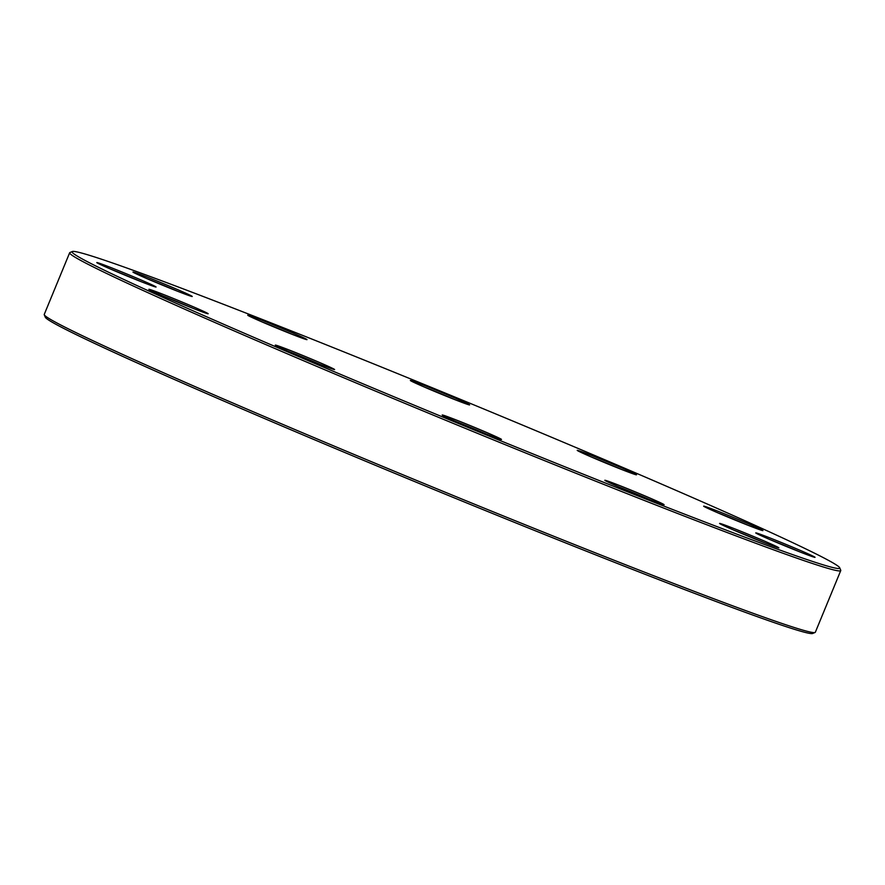 <?xml version="1.0" encoding="UTF-8"?>
<svg xmlns="http://www.w3.org/2000/svg" width="885" height="885" viewBox="0 0 885 885"><rect width="100%" height="100%" fill="white"/><g stroke="black" fill="none" stroke-linecap="round" stroke-linejoin="round"><path stroke-width="1.33" d="M69.661 252.756L44.25 314.418A417.012 11.594 22.4 0 0 44.272 314.783A417.012 11.594 22.4 0 0 170.639 375.893A417.012 11.594 22.4 0 0 578.956 546.322A417.012 11.594 22.4 0 0 815.063 632.476A417.012 11.594 22.4 0 0 815.339 632.244L840.75 570.582A417.012 11.594 -157.6 0 1 609.3 486.617A417.012 11.594 -157.6 0 1 196.061 314.23A417.012 11.594 -157.6 0 1 69.661 252.756A417.012 11.594 -157.6 0 1 69.937 252.524L72.36 251.517A415.153 11.538 22.4 0 0 451.516 420.629A415.153 11.538 22.4 0 0 839.721 567.805A415.153 11.538 22.4 0 0 713.918 506.961A415.153 11.538 22.4 0 0 307.416 337.296A415.153 11.538 22.4 0 0 72.36 251.517M839.721 567.805L840.728 570.217A417.012 11.594 -157.6 0 1 840.75 570.582M654.38 499.992A32.059 0.896 -157.6 0 1 664.082 504.738A32.059 0.896 -157.6 0 1 634.114 493.321A32.059 0.896 -157.6 0 1 604.82 480.312A32.059 0.896 -157.6 0 1 622.232 486.584A32.059 0.896 -157.6 0 1 654.38 499.992M491.772 434.723A32.059 0.896 -157.6 0 1 501.474 439.469A32.059 0.896 -157.6 0 1 471.506 428.052A32.059 0.896 -157.6 0 1 442.201 415.043A32.059 0.896 -157.6 0 1 459.625 421.315A32.059 0.896 -157.6 0 1 491.772 434.723M324.895 364.83A32.059 0.896 -157.6 0 1 334.585 369.576A32.059 0.896 -157.6 0 1 304.628 358.159A32.059 0.896 -157.6 0 1 275.323 345.139A32.059 0.896 -157.6 0 1 292.747 351.422A32.059 0.896 -157.6 0 1 324.895 364.83M198.461 309.031A32.059 0.896 -157.6 0 1 208.152 313.777A32.059 0.896 -157.6 0 1 178.195 302.36A32.059 0.896 -157.6 0 1 148.89 289.351A32.059 0.896 -157.6 0 1 166.314 295.623A32.059 0.896 -157.6 0 1 198.461 309.031M146.346 282.282A32.059 0.896 -157.6 0 1 156.048 287.028A32.059 0.896 -157.6 0 1 126.079 275.611A32.059 0.896 -157.6 0 1 96.786 262.602A32.059 0.896 -157.6 0 1 114.198 268.874A32.059 0.896 -157.6 0 1 146.346 282.282M182.531 291.751A32.059 0.896 -157.6 0 1 192.222 296.497A32.059 0.896 -157.6 0 1 162.265 285.081A32.059 0.896 -157.6 0 1 132.96 272.071A32.059 0.896 -157.6 0 1 150.373 278.344A32.059 0.896 -157.6 0 1 182.531 291.751M297.294 334.906A32.059 0.896 -157.6 0 1 306.995 339.652A32.059 0.896 -157.6 0 1 277.027 328.235A32.059 0.896 -157.6 0 1 247.734 315.226A32.059 0.896 -157.6 0 1 265.146 321.498A32.059 0.896 -157.6 0 1 297.294 334.906M459.912 400.175A32.059 0.896 -157.6 0 1 469.603 404.921A32.059 0.896 -157.6 0 1 439.646 393.504A32.059 0.896 -157.6 0 1 410.341 380.484A32.059 0.896 -157.6 0 1 427.754 386.767A32.059 0.896 -157.6 0 1 459.912 400.175M626.79 470.068A32.059 0.896 -157.6 0 1 636.481 474.814A32.059 0.896 -157.6 0 1 606.524 463.397A32.059 0.896 -157.6 0 1 577.219 450.388A32.059 0.896 -157.6 0 1 594.631 456.66A32.059 0.896 -157.6 0 1 626.79 470.068M753.223 525.867A32.059 0.896 -157.6 0 1 762.914 530.613A32.059 0.896 -157.6 0 1 732.957 519.196A32.059 0.896 -157.6 0 1 703.652 506.187A32.059 0.896 -157.6 0 1 721.065 512.459A32.059 0.896 -157.6 0 1 753.223 525.867M805.328 552.616A32.059 0.896 -157.6 0 1 815.03 557.362A32.059 0.896 -157.6 0 1 785.061 545.945A32.059 0.896 -157.6 0 1 755.757 532.925A32.059 0.896 -157.6 0 1 773.18 539.208A32.059 0.896 -157.6 0 1 805.328 552.616M769.153 543.147A32.059 0.896 -157.6 0 1 778.844 547.881A32.059 0.896 -157.6 0 1 748.887 536.476A32.059 0.896 -157.6 0 1 719.582 523.455A32.059 0.896 -157.6 0 1 737.006 529.739A32.059 0.896 -157.6 0 1 769.153 543.147M815.063 632.476L812.64 633.483A415.153 11.538 -157.6 0 1 577.584 547.704A415.153 11.538 -157.6 0 1 171.082 378.039A415.153 11.538 -157.6 0 1 45.279 317.195L44.272 314.783M764.142 542.627A30.577 0.852 22.4 0 0 733.731 530.093M800.317 552.096A30.577 0.852 22.4 0 0 769.906 539.562M748.201 525.347A30.577 0.852 22.4 0 0 717.801 512.813M621.768 469.548A30.577 0.852 22.4 0 0 591.368 457.014M454.89 399.655A30.577 0.852 22.4 0 0 424.49 387.121M292.282 334.386A30.577 0.852 22.4 0 0 261.871 321.852M177.509 291.231A30.577 0.852 22.4 0 0 147.109 278.698M141.334 281.762A30.577 0.852 22.4 0 0 110.935 269.228M193.45 308.511A30.577 0.852 22.4 0 0 163.039 295.977M319.883 364.31A30.577 0.852 22.4 0 0 289.472 351.776M486.761 434.203A30.577 0.852 22.4 0 0 456.35 421.669M649.369 499.472A30.577 0.852 22.4 0 0 618.958 486.938"/></g></svg>
